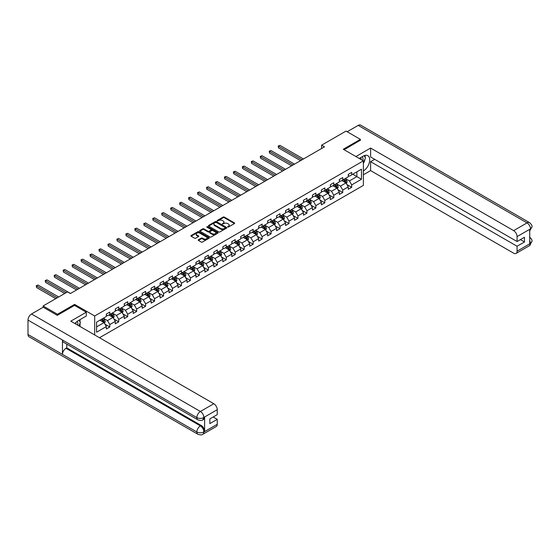 <?xml version="1.0" encoding="UTF-8"?>
<svg xmlns="http://www.w3.org/2000/svg" width="560" height="560" viewBox="0 0 560 560"><rect width="100%" height="100%" fill="white"/><g stroke="black" fill="none" stroke-linecap="round" stroke-linejoin="round"><path stroke-width="0.84" d="M227.668 227.024L228.459 227.024L234.444 223.566A0.798 0.462 0 0 0 234.444 222.915L224.301 217.056A0.798 0.462 0 0 0 223.174 217.056L217.182 220.514L217.182 220.969L218.743 220.521A2.548 1.47 0 0 1 222.355 220.521L223.202 221.011A2.548 1.47 0 0 1 223.944 222.054A2.548 1.47 0 0 1 223.202 223.09L222.425 223.993L223.986 223.552A2.548 1.47 0 0 1 227.598 223.552L228.445 224.035A2.548 1.47 0 0 1 229.187 225.078A2.548 1.47 0 0 1 228.445 226.121L227.668 227.024L227.668 226.569M198.422 239.778A0.798 0.462 0 0 0 198.422 240.429L201.271 242.067A0.798 0.462 0 0 0 202.398 242.067L209.048 238.231A0.798 0.462 0 0 0 209.048 237.58L198.898 231.721A0.798 0.462 0 0 0 197.771 231.721L191.121 235.557A0.798 0.462 0 0 0 191.121 236.208L194.558 238.196A0.798 0.462 0 0 0 195.685 238.196L198.534 236.551A0.798 0.462 0 0 0 198.534 235.9L196.826 234.92A2.135 1.232 0 0 1 196.203 234.045A2.135 1.232 0 0 1 197.519 232.911A2.135 1.232 0 0 1 199.843 233.177L206.528 237.034A2.135 1.232 0 0 1 207.151 237.902A2.135 1.232 0 0 1 205.835 239.043A2.135 1.232 0 0 1 203.511 238.777L202.398 238.133A0.798 0.462 0 0 0 201.271 238.133L198.422 239.778L198.422 240.429L201.271 238.791L201.271 238.133M74.578 305.438L74.578 304.381L57.463 314.258L43.106 305.97L43.106 307.293M74.578 304.381L94.682 315.987L363.377 160.86L363.377 185.395L99.512 337.736M360.388 140.364L360.388 139.37L343.273 149.254L363.377 160.86M360.388 139.37L346.031 131.082L321.615 145.173L321.615 148.491M43.106 305.97L67.515 291.879L70.385 293.538L324.492 146.832L321.615 145.173M218.799 231.945A0.798 0.462 0 0 0 219.926 231.945L226.583 228.109A0.798 0.462 0 0 0 226.583 227.458L216.433 221.599A0.798 0.462 0 0 0 215.306 221.599L208.656 225.435A0.798 0.462 0 0 0 208.656 226.086L218.799 231.945M206.934 227.143L217.805 233.17L211.162 237.006A0.798 0.462 0 0 1 210.035 237.006L199.885 231.147L202.734 229.516L202.734 228.851L199.885 230.496A0.798 0.462 0 0 0 199.885 231.147L199.885 230.496M202.734 229.516A0.798 0.462 0 0 1 203.861 229.516L203.861 228.851A0.798 0.462 0 0 0 202.734 228.851M203.861 228.851L207.977 231.231A0.798 0.462 0 0 0 209.104 231.231L210.994 230.139A0.798 0.462 0 0 0 210.994 229.488L206.71 227.017L207.494 226.562L217.812 232.519A0.798 0.462 0 0 1 217.812 233.17L217.812 232.519M94.682 334.95L94.682 315.987M104.993 324.226L109.788 326.991L109.788 324.576L115.304 321.391L115.304 323.813L118.748 321.818L118.748 319.403L124.264 316.218L124.264 318.64L127.708 316.645L127.708 314.23L133.224 311.045L133.224 313.467L136.668 311.472L136.668 309.057L142.184 305.872L142.184 308.294L145.628 306.299L145.628 303.884L151.144 300.699L151.144 303.121L154.588 301.126L154.588 298.711L160.104 295.526L160.104 297.948L163.548 295.953L163.548 293.538L169.064 290.353L169.064 292.775L172.508 290.78L172.508 288.365L178.024 285.18L178.024 287.602L181.468 285.607L181.468 283.192L186.984 280.007L186.984 282.429L190.428 280.434L190.428 278.019L195.944 274.834L195.944 277.256L199.395 275.261L199.395 272.846L204.904 269.661L204.904 272.083L208.355 270.088L208.355 267.666L213.864 264.488L213.864 266.91L217.315 264.915L217.315 262.493L222.824 259.315L222.824 261.737L226.275 259.742L226.275 257.32L231.784 254.142L231.784 256.564L235.235 254.569L235.235 252.147L240.744 248.969L240.744 251.384L244.195 249.396L244.195 246.974L249.704 243.796L249.704 246.211L253.155 244.223L253.155 241.801L258.664 238.623L258.664 241.038L262.115 239.05L262.115 236.628L267.624 233.45L267.624 235.865L271.075 233.877L271.075 231.455L276.584 228.277L276.584 230.692L280.035 228.704L280.035 226.282L285.544 223.104L285.544 225.519L288.995 223.531L288.995 221.109L294.504 217.931L294.504 220.346L297.955 218.358L297.955 215.936L303.464 212.758L303.464 215.173L306.915 213.185L306.915 210.763L312.424 207.585L312.424 210L315.875 208.012L315.875 205.59L321.384 202.412L321.384 204.827L324.835 202.839L324.835 200.417L330.351 197.239L330.351 199.654L333.795 197.666L333.795 195.244L339.311 192.066L339.311 194.481L342.755 192.493L342.755 190.071L348.271 186.893L348.271 189.308L351.715 187.32L351.715 184.898L361.48 179.263L361.48 169.183L356.881 171.836L356.881 176.61L361.48 179.263M109.788 326.991L106.344 328.986L106.344 326.564L96.579 332.199L96.579 322.119L106.344 316.484L106.344 314.062L109.788 312.074L109.788 314.489L115.304 311.311L115.304 308.889L118.748 306.901L118.748 309.316L124.264 306.138L124.264 303.716L127.708 301.728L127.708 304.143L133.224 300.965L133.224 298.543L136.668 296.555L136.668 298.97L142.184 295.792L142.184 293.37L145.628 291.382L145.628 293.797L151.144 290.619L151.144 288.197L154.588 286.209L154.588 288.624L160.104 285.446L160.104 283.024L163.548 281.036L163.548 283.451L169.064 280.273L169.064 277.851L172.508 275.863L172.508 278.278L178.024 275.1L178.024 272.678L181.468 270.69L181.468 273.105L186.984 269.927L186.984 267.505L190.428 265.517L190.428 267.932L195.944 264.754L195.944 262.332L199.395 260.344L199.395 262.759L204.904 259.581L204.904 257.159L208.355 255.171L208.355 257.586L213.864 254.408L213.864 251.986L217.315 249.991L217.315 252.413L222.824 249.235L222.824 246.813L226.275 244.818L226.275 247.24L231.784 244.062L231.784 241.64L235.235 239.645L235.235 242.067L240.744 238.889L240.744 236.467L244.195 234.472L244.195 236.894L249.704 233.716L249.704 231.294L253.155 229.299L253.155 231.721L258.664 228.536L258.664 226.121L262.115 224.126L262.115 226.548L267.624 223.363L267.624 220.948L271.075 218.953L271.075 221.375L276.584 218.19L276.584 215.775L280.035 213.78L280.035 216.202L285.544 213.017L285.544 210.602L288.995 208.607L288.995 211.029L294.504 207.844L294.504 205.429L297.955 203.434L297.955 205.856L303.464 202.671L303.464 200.256L306.915 198.261L306.915 200.683L312.424 197.498L312.424 195.083L315.875 193.088L315.875 195.51L321.384 192.325L321.384 189.91L324.835 187.915L324.835 190.337L330.351 187.152L330.351 184.737L333.795 182.742L333.795 185.164L339.311 181.979L339.311 179.564L342.755 177.569L342.755 179.991L348.271 176.806L348.271 174.391L351.715 172.396L351.715 174.818L361.48 169.183M108.871 315.021L113.008 317.408L107.492 320.593L103.355 318.206M106.344 315.154L107.492 315.819L109.788 314.489M107.492 320.593L109.788 324.576M113.008 317.408L115.304 321.391M117.831 309.848L121.968 312.235L116.452 315.42L112.315 313.033M115.304 309.981L116.452 310.646L118.748 309.316M116.452 315.42L118.748 319.403M121.968 312.235L124.264 316.218M126.791 304.675L130.928 307.062L125.412 310.247L121.275 307.86M124.264 304.808L125.412 305.473L127.708 304.143M125.412 310.247L127.708 314.23M130.928 307.062L133.224 311.045M135.751 299.502L139.888 301.889L134.372 305.074L130.235 302.687M133.224 299.635L134.372 300.3L136.668 298.97M134.372 305.074L136.668 309.057M139.888 301.889L142.184 305.872M144.711 294.329L148.848 296.716L143.332 299.901L139.195 297.514M142.184 294.462L143.332 295.127L145.628 293.797M143.332 299.901L145.628 303.884M148.848 296.716L151.144 300.699M153.671 289.156L157.808 291.543L152.292 294.728L148.155 292.341M151.144 289.289L152.292 289.954L154.588 288.624M152.292 294.728L154.588 298.711M157.808 291.543L160.104 295.526M162.631 283.983L166.768 286.37L161.252 289.555L157.115 287.168M160.104 284.116L161.252 284.781L163.548 283.451M161.252 289.555L163.548 293.538M166.768 286.37L169.064 290.353M171.591 278.81L175.728 281.197L170.212 284.382L166.075 281.995M169.064 278.943L170.212 279.608L172.508 278.278M170.212 284.382L172.508 288.365M175.728 281.197L178.024 285.18M180.551 273.637L184.688 276.024L179.172 279.209L175.035 276.822M178.024 273.77L179.172 274.435L181.468 273.105M179.172 279.209L181.468 283.192M184.688 276.024L186.984 280.007M189.511 268.464L193.648 270.851L188.132 274.036L183.995 271.649M186.984 268.597L188.132 269.262L190.428 267.932M188.132 274.036L190.428 278.019M193.648 270.851L195.944 274.834M198.471 263.291L202.608 265.678L197.092 268.863L192.962 266.476M195.944 263.424L197.092 264.089L199.395 262.759M197.092 268.863L199.395 272.846M202.608 265.678L204.904 269.661M207.431 258.118L211.568 260.505L206.052 263.69L201.922 261.303M204.904 258.251L206.052 258.916L208.355 257.586M206.052 263.69L208.355 267.666M211.568 260.505L213.864 264.488M216.391 252.945L220.528 255.332L215.012 258.517L210.882 256.13M213.864 253.078L215.012 253.743L217.315 252.413M215.012 258.517L217.315 262.493M220.528 255.332L222.824 259.315M225.351 247.772L229.488 250.159L223.972 253.344L219.842 250.957M222.824 247.905L223.972 248.57L226.275 247.24M223.972 253.344L226.275 257.32M229.488 250.159L231.784 254.142M234.311 242.599L238.448 244.986L232.932 248.171L228.802 245.784M231.784 242.732L232.932 243.397L235.235 242.067M232.932 248.171L235.235 252.147M238.448 244.986L240.744 248.969M243.271 237.426L247.408 239.813L241.892 242.998L237.762 240.611M240.744 237.559L241.892 238.224L244.195 236.894M241.892 242.998L244.195 246.974M247.408 239.813L249.704 243.796M252.231 232.253L256.368 234.64L250.852 237.825L246.722 235.438M249.704 232.386L250.852 233.051L253.155 231.721M250.852 237.825L253.155 241.801M256.368 234.64L258.664 238.623M261.191 227.08L265.328 229.467L259.812 232.652L255.682 230.265M258.664 227.213L259.812 227.878L262.115 226.548M259.812 232.652L262.115 236.628M265.328 229.467L267.624 233.45M270.151 221.907L274.288 224.294L268.772 227.479L264.642 225.092M267.624 222.04L268.772 222.705L271.075 221.375M268.772 227.479L271.075 231.455M274.288 224.294L276.584 228.277M279.111 216.734L283.248 219.121L277.732 222.306L273.602 219.919M276.584 216.867L277.732 217.532L280.035 216.202M277.732 222.306L280.035 226.282M283.248 219.121L285.544 223.104M288.071 211.561L292.208 213.948L286.699 217.133L282.562 214.746M285.544 211.694L286.699 212.359L288.995 211.029M286.699 217.133L288.995 221.109M292.208 213.948L294.504 217.931M297.031 206.388L301.168 208.775L295.659 211.96L291.522 209.573M294.504 206.521L295.659 207.186L297.955 205.856M295.659 211.96L297.955 215.936M301.168 208.775L303.464 212.758M305.991 201.215L310.128 203.602L304.619 206.787L300.482 204.4M303.464 201.348L304.619 202.013L306.915 200.683M304.619 206.787L306.915 210.763M310.128 203.602L312.424 207.585M314.951 196.042L319.088 198.429L313.579 201.614L309.442 199.227M312.424 196.175L313.579 196.84L315.875 195.51M313.579 201.614L315.875 205.59M319.088 198.429L321.384 202.412M323.918 190.869L328.048 193.256L322.539 196.441L318.402 194.054M321.384 191.002L322.539 191.667L324.835 190.337M322.539 196.441L324.835 200.417M328.048 193.256L330.351 197.239M332.878 185.696L337.008 188.083L331.499 191.268L327.362 188.881M330.351 185.829L331.499 186.494L333.795 185.164M331.499 191.268L333.795 195.244M337.008 188.083L339.311 192.066M341.838 180.523L345.968 182.91L340.459 186.095L336.322 183.708M339.311 180.656L340.459 181.321L342.755 179.991M340.459 186.095L342.755 190.071M345.968 182.91L348.271 186.893M352.751 174.223L356.881 176.61L349.419 180.922L345.282 178.535M348.271 175.483L349.419 176.148L351.715 174.818M349.419 180.922L351.715 184.898M57.463 314.258L57.463 315.252M96.579 326.893L104.048 322.581L99.911 320.194M104.048 322.581L106.344 326.564M346.92 184.555L351.715 187.32M337.96 189.728L342.755 192.493M329 194.901L333.795 197.666M320.04 200.074L324.835 202.839M311.08 205.247L315.875 208.012M302.12 210.42L306.915 213.185M293.16 215.593L297.955 218.358M284.2 220.766L288.995 223.531M275.24 225.939L280.035 228.704M266.28 231.112L271.075 233.877M257.32 236.285L262.115 239.05M248.36 241.458L253.155 244.223M239.393 246.631L244.195 249.396M230.433 251.804L235.235 254.569M221.473 256.977L226.275 259.742M212.513 262.15L217.315 264.915M203.553 267.323L208.355 270.088M194.593 272.496L199.395 275.261M185.633 277.669L190.428 280.434M176.673 282.842L181.468 285.607M167.713 288.015L172.508 290.78M158.753 293.188L163.548 295.953M149.793 298.361L154.588 301.126M140.833 303.534L145.628 306.299M131.873 308.707L136.668 311.472M122.913 313.88L127.708 316.645M113.953 319.053L118.748 321.818M227.892 227.101L228.445 226.786A2.548 1.47 0 0 0 229.187 225.743L229.187 225.078M223.944 222.054L223.944 222.712A2.548 1.47 0 0 1 223.202 223.755L222.649 224.077M234.444 222.915L234.444 223.566L224.301 217.721A0.798 0.462 0 0 0 223.174 217.721L217.406 221.046M226.569 228.109L216.433 222.257A0.798 0.462 0 0 0 215.306 222.257L208.663 226.093L208.656 225.435M225.169 228.011L225.169 227.549L216.265 222.411L214.655 222.88A2.548 1.47 0 0 0 213.913 223.923A2.548 1.47 0 0 0 214.655 224.966L220.745 228.48A2.548 1.47 0 0 0 224.357 228.48L225.169 228.011L225.169 228.669L225.337 227.78M213.913 223.923L213.913 224.588A2.548 1.47 0 0 0 214.655 225.631L214.655 224.966M225.169 228.669L224.357 229.145A2.548 1.47 0 0 1 220.745 229.145L214.655 225.631M203.861 229.516L207.977 231.896A0.798 0.462 0 0 0 209.104 231.896L210.994 230.804A0.798 0.462 0 0 0 211.225 230.475L211.225 229.817M212.247 233.695A2.135 1.232 0 0 0 214.571 233.961A2.135 1.232 0 0 0 215.887 232.827A2.135 1.232 0 0 0 215.264 231.952L212.912 230.594A0.798 0.462 0 0 0 211.785 230.594L209.895 231.686A0.798 0.462 0 0 0 209.895 232.337L212.247 233.695L212.247 234.36A2.135 1.232 0 0 0 214.571 234.626A2.135 1.232 0 0 0 215.887 233.492L215.887 232.827M209.657 232.015L209.657 232.673A0.798 0.462 0 0 0 209.895 233.002L209.895 232.337M212.247 234.36L209.895 233.002M207.151 237.902L207.151 238.567A2.135 1.232 0 0 1 205.835 239.701A2.135 1.232 0 0 1 203.511 239.435L202.398 238.791A0.798 0.462 0 0 0 201.271 238.791M196.203 234.045L196.203 234.71A2.135 1.232 0 0 0 196.826 235.578L196.826 234.92M198.534 235.9L198.534 236.551L196.826 235.578M209.034 238.238L198.898 232.379A0.798 0.462 0 0 0 197.771 232.379L191.128 236.215L191.121 235.557M346.423 183.694L347.109 181.972A2.156 1.246 -120 0 0 346.423 180.145L345.233 178.556M343.168 181.293L342.363 180.215M303.464 158.97L279.937 145.383L278.502 146.209L278.502 147.868L300.594 160.629M343.455 179.585L344.638 181.167A2.156 1.246 60 0 1 345.254 182.462L345.947 182.07A2.156 1.246 -120 0 0 345.331 180.775L344.141 179.193M343.602 179.501L344.918 181.258A1.099 0.63 60 0 1 345.121 181.587L345.947 182.07M278.502 147.868L278.18 146.027L302.029 159.796M278.18 146.027L279.937 145.383M362.852 160.559A5.278 3.045 120 0 0 362.068 156.8M361.165 159.586A3.612 2.086 120 0 0 360.423 157.766A3.612 2.086 120 0 0 360.409 157.759M364.084 155.701L365.498 157.71L363.377 163.184M77.735 325.164A5.278 3.045 120 0 0 77.035 321.475M76.055 324.198A3.612 2.086 120 0 0 75.684 322.707M78.939 320.264L80.381 322.322L78.995 325.892M363.377 170.968A9.135 5.278 120 0 0 369.25 162.911A9.135 5.278 120 0 0 367.829 155.666A9.135 5.278 120 0 0 363.258 156.114L359.212 158.452M363.377 174.783L370.608 170.611L370.608 161.686L517.076 246.246L517.076 251.188L530.572 243.327L529.711 243.726L529.711 229.467L530.488 228.851L517.076 236.6A4.872 2.814 -120 0 0 513.632 230.629L527.037 222.887L358.176 125.391L347.179 131.74M374.689 159.334L370.608 161.686M520.408 239.617L524.482 241.969L524.482 237.258L517.076 241.542L370.608 156.975L370.608 148.057L513.632 230.629M355.908 156.548L370.608 148.057M370.608 170.611L513.632 253.176A4.872 2.814 -120 0 0 516.068 253.421A4.872 2.814 -120 0 0 517.076 251.188M358.176 125.391A4.998 2.884 -60 0 1 360.675 125.146L529.536 222.635A4.998 2.884 -60 0 0 527.037 222.887A4.872 2.814 60 0 1 530.488 228.851M517.076 241.542L517.076 236.6M524.482 241.969L517.076 246.246M360.388 140.168L344.134 149.751M363.377 163.45A9.135 5.278 120 0 0 365.036 158.9M365.183 157.262A9.135 5.278 120 0 0 364.959 155.4M529.711 240.317L530.488 243.278M529.536 237.062C531.496 238.826 532.322 240.233 532 241.29L530.579 243.327M529.536 222.635C531.496 224.385 532.315 225.806 532 226.898L530.572 228.907M86.296 312.207L70.791 321.16L213.808 403.725A4.872 2.814 60 0 1 217.252 409.696L203.84 417.438L202.832 419.839C202.02 420.665 200.375 420.672 197.897 419.846L63.497 342.244A4.998 2.884 -60 0 1 62.461 339.99L28 320.096A4.998 2.884 -60 0 1 31.535 313.978L43.218 307.23L57.295 315.357L74.522 305.403L86.296 312.207L86.296 316.015L78.141 320.726A9.135 5.278 120 0 0 74.942 323.554M79.835 326.382L81.76 327.488M80.038 326.263L80.038 323.204M80.038 321.832L80.038 319.634M217.252 409.696L217.252 414.638L209.846 418.915L209.846 423.626L217.252 419.349L217.252 424.291A4.872 2.814 60 0 1 216.244 426.517L202.832 434.259A4.872 2.814 -120 0 0 203.84 432.033L217.252 424.291M202.832 434.259C202.055 435.085 200.41 435.092 197.897 434.266L29.036 336.777A4.998 2.884 -60 0 1 28 334.488L62.461 354.382A4.998 2.884 -60 0 1 65.996 348.299L200.396 425.894L201.173 425.446A4.872 2.814 60 0 1 204.617 431.417L204.617 417.158A4.872 2.814 60 0 1 203.609 419.391L202.832 419.839M28 320.096L28 334.488M197.897 419.846A4.998 2.884 -60 0 1 196.861 417.592L62.461 339.99L62.461 354.382L196.861 431.984C199.157 433.09 201.453 433.09 203.756 431.984L203.84 432.033M217.252 419.349L213.178 416.99M66.773 344.134L66.773 347.851L201.173 425.446M66.773 347.851L65.996 348.299M31.535 313.978L200.396 411.474A4.998 2.884 -60 0 0 196.861 417.592C199.164 418.691 201.46 418.684 203.749 417.564M337.463 188.867L338.149 187.145A2.156 1.246 -120 0 0 337.463 185.318L336.273 183.736M334.208 186.466L333.403 185.388M294.504 164.143L270.977 150.556L269.542 151.382L269.542 153.041L291.634 165.802M334.495 184.758L335.678 186.34A2.156 1.246 60 0 1 336.294 187.635L336.987 187.243A2.156 1.246 -120 0 0 336.371 185.948L335.181 184.366M334.642 184.674L335.958 186.431A1.099 0.63 60 0 1 336.161 186.76L336.987 187.243M269.542 153.041L269.22 151.2L293.069 164.969M269.22 151.2L270.977 150.556M328.503 194.04L329.189 192.318A2.156 1.246 -120 0 0 328.503 190.491L327.313 188.909M325.248 191.639L324.443 190.561M285.544 169.316L262.017 155.729L260.582 156.555L260.582 158.214L282.674 170.975M325.535 189.931L326.718 191.513A2.156 1.246 60 0 1 327.334 192.808L328.027 192.416A2.156 1.246 -120 0 0 327.411 191.121L326.221 189.539M325.682 189.847L326.998 191.604A1.099 0.63 60 0 1 327.201 191.933L328.027 192.416M260.582 158.214L260.26 156.373L284.109 170.142M260.26 156.373L262.017 155.729M319.543 199.213L320.229 197.491A2.156 1.246 -120 0 0 319.543 195.664L318.353 194.082M316.288 196.812L315.483 195.734M276.584 174.489L253.057 160.902L251.622 161.728L251.622 163.387L273.714 176.148M316.575 195.104L317.758 196.686A2.156 1.246 60 0 1 318.374 197.981L319.067 197.589A2.156 1.246 -120 0 0 318.451 196.294L317.261 194.712M316.722 195.02L318.038 196.777A1.099 0.63 60 0 1 318.241 197.106L319.067 197.589M251.622 163.387L251.3 161.546L275.149 175.315M251.3 161.546L253.057 160.902M310.583 204.386L311.269 202.664A2.156 1.246 -120 0 0 310.583 200.837L309.393 199.255M307.328 201.985L306.523 200.907M267.624 179.662L244.097 166.075L242.662 166.901L242.662 168.56L264.754 181.321M307.615 200.277L308.798 201.859A2.156 1.246 60 0 1 309.414 203.154L310.107 202.762A2.156 1.246 -120 0 0 309.491 201.467L308.301 199.885M307.762 200.193L309.078 201.95A1.099 0.63 60 0 1 309.281 202.279L310.107 202.762M242.662 168.56L242.34 166.719L266.189 180.488M242.34 166.719L244.097 166.075M301.623 209.559L302.309 207.837A2.156 1.246 -120 0 0 301.623 206.01L300.433 204.428M298.368 207.158L297.563 206.08M258.664 184.835L235.137 171.248L233.702 172.074L233.702 173.733L255.794 186.494M298.655 205.45L299.838 207.032A2.156 1.246 60 0 1 300.454 208.327L301.147 207.935A2.156 1.246 -120 0 0 300.531 206.64L299.341 205.058M298.802 205.366L300.118 207.123A1.099 0.63 60 0 1 300.321 207.452L301.147 207.935M233.702 173.733L233.38 171.892L257.229 185.661M233.38 171.892L235.137 171.248M292.663 214.732L293.349 213.017A2.156 1.246 -120 0 0 292.663 211.183L291.473 209.601M289.408 212.331L288.603 211.253M249.704 190.008L226.177 176.421L224.735 177.247L224.735 178.906L246.834 191.667M289.695 210.623L290.878 212.212A2.156 1.246 60 0 1 291.494 213.5L292.187 213.108A2.156 1.246 -120 0 0 291.571 211.813L290.381 210.231M289.842 210.539L291.158 212.296A1.099 0.63 60 0 1 291.361 212.625L292.187 213.108M224.735 178.906L224.42 177.065L248.269 190.834M224.42 177.065L226.177 176.421M283.703 219.905L284.389 218.19A2.156 1.246 -120 0 0 283.703 216.356L282.513 214.774M280.448 217.504L279.643 216.426M240.744 195.181L217.217 181.594L215.775 182.42L215.775 184.079L237.874 196.84M280.735 215.796L281.918 217.385A2.156 1.246 60 0 1 282.534 218.673L283.227 218.281A2.156 1.246 -120 0 0 282.611 216.986L281.421 215.404M280.882 215.712L282.198 217.469A1.099 0.63 60 0 1 282.401 217.798L283.227 218.281M215.775 184.079L215.46 182.238L239.309 196.007M215.46 182.238L217.217 181.594M274.743 225.078L275.429 223.363A2.156 1.246 -120 0 0 274.736 221.529L273.553 219.947M271.488 222.677L270.683 221.599M231.784 200.354L208.257 186.767L206.815 187.593L206.815 189.252L228.914 202.013M271.775 220.969L272.958 222.558A2.156 1.246 60 0 1 273.574 223.846L274.267 223.454A2.156 1.246 -120 0 0 273.651 222.159L272.461 220.577M271.922 220.885L273.238 222.642A1.099 0.63 60 0 1 273.441 222.971L274.267 223.454M206.815 189.252L206.5 187.411L230.349 201.18M206.5 187.411L208.257 186.767M265.783 230.251L266.469 228.536A2.156 1.246 -120 0 0 265.776 226.702L264.593 225.12M262.528 227.85L261.723 226.772M222.824 205.527L199.297 191.94L197.855 192.766L197.855 194.425L219.954 207.186M262.815 226.142L263.998 227.731A2.156 1.246 60 0 1 264.614 229.026L265.307 228.627A2.156 1.246 -120 0 0 264.691 227.332L263.501 225.75M262.962 226.058L264.278 227.815A1.099 0.63 60 0 1 264.481 228.144L265.307 228.627M197.855 194.425L197.54 192.584L221.389 206.353M197.54 192.584L199.297 191.94M256.823 235.424L257.509 233.709A2.156 1.246 -120 0 0 256.816 231.875L255.633 230.293M253.568 233.023L252.763 231.945M213.864 210.7L190.337 197.113L188.895 197.939L188.895 199.598L210.994 212.359M253.855 231.315L255.038 232.904A2.156 1.246 60 0 1 255.654 234.199L256.347 233.8A2.156 1.246 -120 0 0 255.731 232.505L254.541 230.923M254.002 231.231L255.318 232.988A1.099 0.63 60 0 1 255.514 233.324L256.347 233.8M188.895 199.598L188.58 197.757L212.429 211.526M188.58 197.757L190.337 197.113M247.863 240.597L248.549 238.882A2.156 1.246 -120 0 0 247.856 237.048L246.673 235.466M244.608 238.196L243.803 237.125M204.904 215.873L181.377 202.286L179.935 203.112L179.935 204.771L202.034 217.532M244.895 236.495L246.078 238.077A2.156 1.246 60 0 1 246.694 239.372L247.387 238.973A2.156 1.246 -120 0 0 246.771 237.678L245.581 236.096M245.042 236.404L246.358 238.161A1.099 0.63 60 0 1 246.554 238.497L247.387 238.973M179.935 204.771L179.62 202.93L203.469 216.699M179.62 202.93L181.377 202.286M238.903 245.77L239.589 244.055A2.156 1.246 -120 0 0 238.896 242.221L237.713 240.639M235.648 243.369L234.843 242.298M195.944 221.046L172.41 207.459L170.975 208.285L170.975 209.944L193.074 222.705M235.935 241.668L237.118 243.25A2.156 1.246 60 0 1 237.734 244.545L238.427 244.146A2.156 1.246 -120 0 0 237.804 242.851L236.621 241.269M236.082 241.577L237.398 243.334A1.099 0.63 60 0 1 237.594 243.67L238.427 244.146M170.975 209.944L170.66 208.103L194.509 221.872M170.66 208.103L172.41 207.459M229.943 250.943L230.622 249.228A2.156 1.246 -120 0 0 229.936 247.394L228.753 245.812M226.688 248.542L225.883 247.471M186.984 226.219L163.45 212.632L162.015 213.458L162.015 215.117L184.114 227.878M226.975 246.841L228.158 248.423A2.156 1.246 60 0 1 228.774 249.718L229.46 249.319A2.156 1.246 -120 0 0 228.844 248.024L227.661 246.442M227.122 246.75L228.438 248.507A1.099 0.63 60 0 1 228.634 248.843L229.46 249.319M162.015 215.117L161.7 213.276L185.549 227.045M161.7 213.276L163.45 212.632M220.983 256.116L221.662 254.401A2.156 1.246 -120 0 0 220.976 252.567L219.793 250.985M217.728 253.715L216.923 252.644M178.024 231.392L154.49 217.805L153.055 218.631L153.055 220.29L175.154 233.051M218.015 252.014L219.198 253.596A2.156 1.246 60 0 1 219.814 254.891L220.5 254.492A2.156 1.246 -120 0 0 219.884 253.197L218.701 251.615M218.162 251.923L219.478 253.68A1.099 0.63 60 0 1 219.674 254.016L220.5 254.492M153.055 220.29L152.74 218.449L176.589 232.218M152.74 218.449L154.49 217.805M212.023 261.296L212.702 259.574A2.156 1.246 -120 0 0 212.016 257.74L210.833 256.158M208.768 258.888L207.963 257.817M169.064 236.565L145.53 222.978L144.095 223.811L144.095 225.463L166.194 238.224M209.055 257.187L210.238 258.769A2.156 1.246 60 0 1 210.854 260.064L211.54 259.665A2.156 1.246 -120 0 0 210.924 258.37L209.741 256.788M209.202 257.096L210.518 258.853A1.099 0.63 60 0 1 210.714 259.189L211.54 259.665M144.095 225.463L143.78 223.622L167.629 237.391M143.78 223.622L145.53 222.978M203.063 266.469L203.742 264.747A2.156 1.246 -120 0 0 203.056 262.913L201.873 261.331M199.808 264.061L199.003 262.99M160.104 241.738L136.57 228.151L135.135 228.984L135.135 230.636L157.234 243.397M200.095 262.36L201.278 263.942A2.156 1.246 60 0 1 201.894 265.237L202.58 264.838A2.156 1.246 -120 0 0 201.964 263.543L200.781 261.961M200.242 262.269L201.558 264.026A1.099 0.63 60 0 1 201.754 264.362L202.58 264.838M135.135 230.636L134.82 228.795L158.669 242.564M134.82 228.795L136.57 228.151M194.103 271.642L194.782 269.92A2.156 1.246 -120 0 0 194.096 268.086L192.913 266.504M190.848 269.234L190.043 268.163M151.144 246.911L127.61 233.324L126.175 234.157L126.175 235.809L148.274 248.57M191.135 267.533L192.318 269.115A2.156 1.246 60 0 1 192.934 270.41L193.62 270.011A2.156 1.246 -120 0 0 193.004 268.716L191.821 267.134M191.282 267.442L192.598 269.199A1.099 0.63 60 0 1 192.794 269.535L193.62 270.011M126.175 235.809L125.86 233.968L149.709 247.737M125.86 233.968L127.61 233.324M185.143 276.815L185.822 275.093A2.156 1.246 -120 0 0 185.136 273.259L183.953 271.677M181.888 274.407L181.083 273.336M142.184 252.084L118.65 238.497L117.215 239.33L117.215 240.982L139.314 253.743M182.175 272.706L183.358 274.288A2.156 1.246 60 0 1 183.974 275.583L184.66 275.184A2.156 1.246 -120 0 0 184.044 273.889L182.861 272.307M182.322 272.615L183.638 274.372A1.099 0.63 60 0 1 183.834 274.708L184.66 275.184M117.215 240.982L116.9 239.141L140.749 252.91M116.9 239.141L118.65 238.497M176.183 281.988L176.862 280.266A2.156 1.246 -120 0 0 176.176 278.432L174.993 276.85M172.928 279.58L172.123 278.509M133.224 257.257L109.69 243.67L108.255 244.503L108.255 246.155L130.354 258.916M173.215 277.879L174.398 279.461A2.156 1.246 60 0 1 175.014 280.756L175.7 280.357A2.156 1.246 -120 0 0 175.084 279.062L173.901 277.48M173.362 277.788L174.678 279.545A1.099 0.63 60 0 1 174.874 279.881L175.7 280.357M108.255 246.155L107.94 244.321L131.789 258.083M107.94 244.321L109.69 243.67M167.223 287.161L167.902 285.439A2.156 1.246 -120 0 0 167.216 283.605L166.033 282.023M163.968 284.753L163.163 283.682M124.264 262.43L100.73 248.843L99.295 249.676L99.295 251.328L121.394 264.089M164.255 283.052L165.438 284.634A2.156 1.246 60 0 1 166.054 285.929L166.74 285.53A2.156 1.246 -120 0 0 166.124 284.235L164.941 282.653M164.402 282.961L165.718 284.718A1.099 0.63 60 0 1 165.914 285.054L166.74 285.53M99.295 251.328L98.98 249.494L122.829 263.256M98.98 249.494L100.73 248.843M158.263 292.334L158.942 290.612A2.156 1.246 -120 0 0 158.256 288.778L157.073 287.196M155.008 289.926L154.203 288.855M115.304 267.603L91.77 254.016L90.335 254.849L90.335 256.501L112.434 269.262M155.288 288.225L156.478 289.807A2.156 1.246 60 0 1 157.094 291.102L157.78 290.703A2.156 1.246 -120 0 0 157.164 289.408L155.981 287.826M155.442 288.134L156.758 289.891A1.099 0.63 60 0 1 156.954 290.227L157.78 290.703M90.335 256.501L90.02 254.667L113.869 268.429M90.02 254.667L91.77 254.016M149.303 297.507L149.982 295.785A2.156 1.246 -120 0 0 149.296 293.951L148.113 292.369M146.048 295.099L145.243 294.028M106.344 272.776L82.81 259.189L81.375 260.022L81.375 261.674L103.474 274.435M146.328 293.398L147.518 294.98A2.156 1.246 60 0 1 148.134 296.275L148.82 295.876A2.156 1.246 -120 0 0 148.204 294.581L147.021 292.999M146.482 293.307L147.798 295.064A1.099 0.63 60 0 1 147.994 295.4L148.82 295.876M81.375 261.674L81.06 259.84L104.909 273.602M81.06 259.84L82.81 259.189M140.343 302.68L141.022 300.958A2.156 1.246 -120 0 0 140.336 299.124L139.153 297.542M137.088 300.272L136.283 299.201M97.384 277.949L73.85 264.362L72.415 265.195L72.415 266.847L94.514 279.608M137.368 298.571L138.558 300.153A2.156 1.246 60 0 1 139.174 301.448L139.86 301.049A2.156 1.246 -120 0 0 139.244 299.754L138.061 298.172M137.522 298.48L138.838 300.237A1.099 0.63 60 0 1 139.034 300.573L139.86 301.049M72.415 266.847L72.1 265.013L95.949 278.775M72.1 265.013L73.85 264.362M131.383 307.853L132.062 306.131A2.156 1.246 -120 0 0 131.376 304.297L130.193 302.715M128.128 305.445L127.323 304.374M88.424 283.122L64.89 269.535L63.455 270.368L63.455 272.02L85.554 284.781M128.408 303.744L129.598 305.326A2.156 1.246 60 0 1 130.214 306.621L130.9 306.222A2.156 1.246 -120 0 0 130.284 304.927L129.101 303.345M128.562 303.653L129.878 305.41A1.099 0.63 60 0 1 130.074 305.746L130.9 306.222M63.455 272.02L63.14 270.186L86.989 283.948M63.14 270.186L64.89 269.535M122.423 313.026L123.102 311.304A2.156 1.246 -120 0 0 122.416 309.47L121.233 307.888M119.168 310.618L118.356 309.547M79.464 288.295L55.93 274.708L54.495 275.541L54.495 277.2L76.594 289.954M119.448 308.917L120.638 310.499A2.156 1.246 60 0 1 121.254 311.794L121.94 311.395A2.156 1.246 -120 0 0 121.324 310.1L120.141 308.518M119.602 308.826L120.918 310.583A1.099 0.63 60 0 1 121.114 310.919L121.94 311.395M54.495 277.2L54.18 275.359L78.029 289.121M54.18 275.359L55.93 274.708M113.463 318.199L114.142 316.477A2.156 1.246 -120 0 0 113.456 314.643L112.273 313.061M110.208 315.791L109.396 314.72M70.504 293.468L46.97 279.881L45.535 280.714L45.535 282.373L64.757 293.468M110.488 314.09L111.678 315.672A2.156 1.246 60 0 1 112.294 316.967L112.98 316.568A2.156 1.246 -120 0 0 112.364 315.273L111.181 313.691M110.642 313.999L111.958 315.756A1.099 0.63 60 0 1 112.154 316.092L112.98 316.568M45.535 282.373L45.22 280.532L66.192 292.642M45.22 280.532L46.97 279.881M104.503 323.372L105.182 321.65A2.156 1.246 -120 0 0 104.496 319.816L103.313 318.234M101.241 320.964L100.436 319.893M58.674 296.982L38.01 285.054L36.575 285.887L36.575 287.546L55.797 298.641M101.528 319.263L102.718 320.845A2.156 1.246 60 0 1 103.334 322.14L104.02 321.741A2.156 1.246 -120 0 0 103.404 320.446L102.221 318.864M101.682 319.172L102.998 320.929A1.099 0.63 60 0 1 103.194 321.265L104.02 321.741M36.575 287.546L36.26 285.705L57.232 297.815M36.26 285.705L38.01 285.054M228.445 226.786L228.445 226.121M222.425 223.993L222.425 223.538M223.202 223.755L223.202 223.09M217.182 220.969L217.182 220.514M223.174 217.721L223.174 217.056M224.301 217.721L224.301 217.056M215.306 222.257L215.306 221.599M216.433 222.257L216.433 221.599M226.583 228.109L226.583 227.458M220.745 229.145L220.745 228.48M224.357 229.145L224.357 228.48M207.977 231.896L207.977 231.231M209.104 231.896L209.104 231.231M210.994 230.804L210.994 230.139M207.494 227.22L207.494 226.562M202.398 238.791L202.398 238.133M203.511 239.435L203.511 238.777M197.771 232.379L197.771 231.721M198.898 232.379L198.898 231.721M209.048 238.231L209.048 237.58M345.758 182.791L347.095 182.014M345.331 180.775L346.423 180.145M343.798 181.657L344.638 181.167M532 241.304L529.48 245.679A4.872 2.814 -120 0 0 530.488 243.446M529.711 231.084L530.488 229.019M204.617 431.417L203.763 431.984M203.84 417.606L204.617 417.158M203.84 417.438A4.872 2.814 60 0 0 200.396 411.474L213.808 403.725M197.897 434.266A4.998 2.884 -60 0 1 196.861 431.984A4.998 2.884 -60 0 1 200.396 425.894C202.468 427.287 203.623 429.275 203.84 431.865M336.798 187.964L338.135 187.187M336.371 185.948L337.463 185.318M334.838 186.83L335.678 186.34M327.838 193.137L329.175 192.36M327.411 191.121L328.503 190.491M325.878 192.003L326.718 191.513M318.878 198.31L320.215 197.533M318.451 196.294L319.543 195.664M316.918 197.176L317.758 196.686M309.918 203.483L311.255 202.706M309.491 201.467L310.583 200.837M307.958 202.349L308.798 201.859M300.958 208.656L302.295 207.879M300.531 206.64L301.623 206.01M298.998 207.522L299.838 207.032M291.998 213.829L293.335 213.052M291.571 211.813L292.663 211.183M290.038 212.695L290.878 212.212M283.038 219.002L284.375 218.225M282.611 216.986L283.703 216.356M281.078 217.868L281.918 217.385M274.078 224.175L275.415 223.398M273.651 222.159L274.736 221.529M272.118 223.041L272.958 222.558M265.118 229.348L266.455 228.571M264.691 227.332L265.776 226.702M263.158 228.214L263.998 227.731M256.158 234.521L257.495 233.744M255.731 232.505L256.816 231.875M254.198 233.387L255.038 232.904M247.198 239.694L248.535 238.924M246.771 237.678L247.856 237.048M245.238 238.56L246.078 238.077M238.238 244.867L239.575 244.097M237.804 242.851L238.896 242.221M236.278 243.733L237.118 243.25M229.278 250.04L230.608 249.27M228.844 248.024L229.936 247.394M227.318 248.906L228.158 248.423M220.318 255.213L221.648 254.443M219.884 253.197L220.976 252.567M218.358 254.079L219.198 253.596M211.358 260.386L212.688 259.616M210.924 258.37L212.016 257.74M209.398 259.252L210.238 258.769M202.398 265.559L203.728 264.789M201.964 263.543L203.056 262.913M200.438 264.425L201.278 263.942M193.438 270.732L194.768 269.962M193.004 268.716L194.096 268.086M191.478 269.598L192.318 269.115M184.478 275.905L185.808 275.135M184.044 273.889L185.136 273.259M182.518 274.771L183.358 274.288M175.518 281.078L176.848 280.308M175.084 279.062L176.176 278.432M173.558 279.944L174.398 279.461M166.558 286.251L167.888 285.481M166.124 284.235L167.216 283.605M164.598 285.117L165.438 284.634M157.598 291.424L158.928 290.654M157.164 289.408L158.256 288.778M155.638 290.29L156.478 289.807M148.638 296.597L149.968 295.827M148.204 294.581L149.296 293.951M146.678 295.463L147.518 294.98M139.678 301.77L141.008 301M139.244 299.754L140.336 299.124M137.718 300.636L138.558 300.153M130.711 306.943L132.048 306.173M130.284 304.927L131.376 304.297M128.758 305.809L129.598 305.326M121.751 312.116L123.088 311.346M121.324 310.1L122.416 309.47M119.791 310.982L120.638 310.499M112.791 317.289L114.128 316.519M112.364 315.273L113.456 314.643M110.831 316.155L111.678 315.672M103.831 322.462L105.168 321.692M103.404 320.446L104.496 319.816M101.871 321.328L102.718 320.845M516.068 253.421L529.48 245.679M532 226.919L529.48 231.252"/></g></svg>
